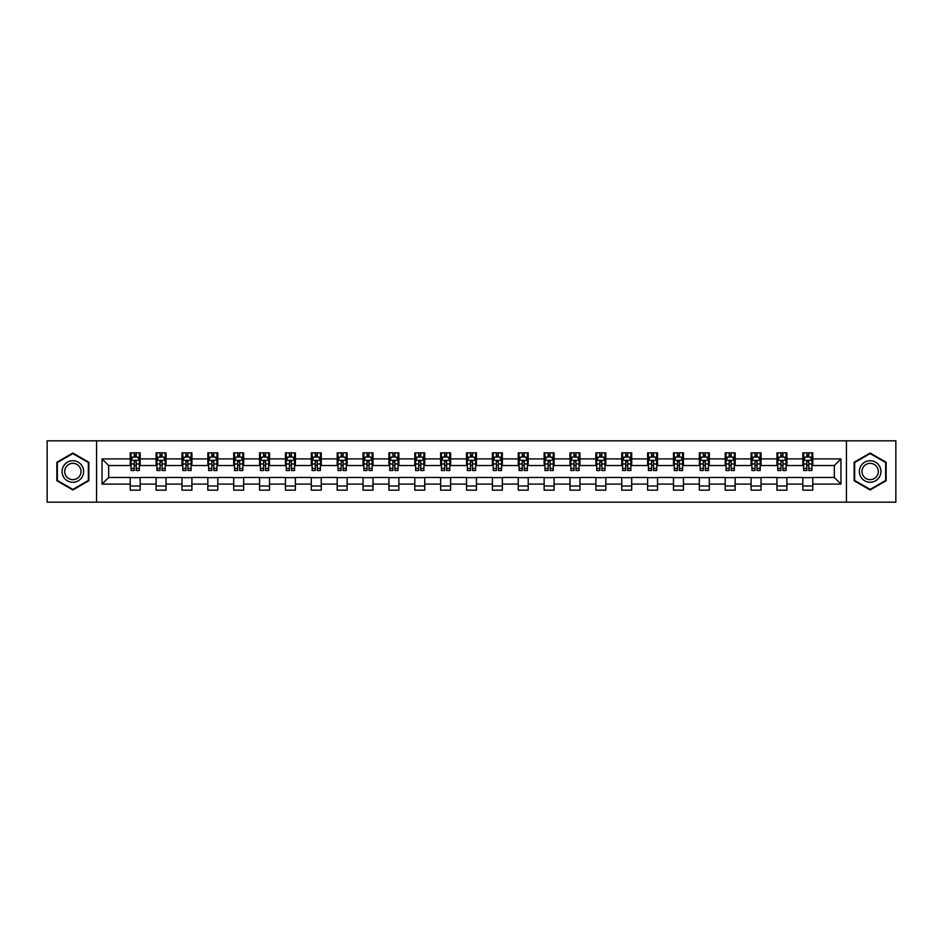 <?xml version="1.0" encoding="UTF-8"?>
<svg xmlns="http://www.w3.org/2000/svg" width="943" height="943" viewBox="0 0 943 943"><rect width="100%" height="100%" fill="white"/><g stroke="black" fill="none" stroke-linecap="round" stroke-linejoin="round"><path stroke-width="1.41" d="M846.437 502.183L895.85 502.183L895.85 440.817L846.437 440.817L846.437 502.183L96.563 502.183L96.563 440.817L47.15 440.817L47.15 502.183L96.563 502.183M846.437 440.817L96.563 440.817M812.772 458.899L812.772 452.84L802.823 452.84L802.823 458.899L786.898 458.899L786.898 452.84L776.949 452.84L776.949 458.899L761.036 458.899L761.036 452.84L751.088 452.84L751.088 458.899L735.163 458.899L735.163 452.84L725.214 452.84L725.214 458.899L709.301 458.899L709.301 452.84L699.341 452.84L699.341 458.899L683.427 458.899L683.427 452.84L673.479 452.84L673.479 458.899L657.554 458.899L657.554 452.84L647.605 452.84L647.605 458.899L631.692 458.899L631.692 452.84L621.743 452.84L621.743 458.899L605.819 458.899L605.819 452.84L595.87 452.84L595.87 458.899L579.945 458.899L579.945 452.84L569.996 452.84L569.996 458.899L554.083 458.899L554.083 452.84L544.135 452.84L544.135 458.899L528.21 458.899L528.21 452.84L518.261 452.84L518.261 458.899L502.348 458.899L502.348 452.84L492.399 452.84L492.399 458.899L476.474 458.899L476.474 452.84L466.526 452.84L466.526 458.899L450.601 458.899L450.601 452.84L440.652 452.84L440.652 458.899L424.739 458.899L424.739 452.84L414.79 452.84L414.79 458.899L398.865 458.899L398.865 452.84L388.917 452.84L388.917 458.899L373.004 458.899L373.004 452.84L363.055 452.84L363.055 458.899L347.13 458.899L347.13 452.84L337.181 452.84L337.181 458.899L321.257 458.899L321.257 452.84L311.308 452.84L311.308 458.899L295.395 458.899L295.395 452.84L285.446 452.84L285.446 458.899L269.521 458.899L269.521 452.84L259.573 452.84L259.573 458.899L243.659 458.899L243.659 452.84L233.699 452.84L233.699 458.899L217.786 458.899L217.786 452.84L207.837 452.84L207.837 458.899L191.912 458.899L191.912 452.84L181.964 452.84L181.964 458.899L166.051 458.899L166.051 452.84L156.102 452.84L156.102 458.899L140.177 458.899L140.177 452.84L130.228 452.84L130.228 458.899L102.044 458.899L102.044 484.101L108.669 477.464L130.228 477.464L130.228 490.16L140.177 490.16L140.177 477.464L156.102 477.464L156.102 490.16L166.051 490.16L166.051 477.464L181.964 477.464L181.964 490.16L191.912 490.16L191.912 477.464L207.837 477.464L207.837 490.16L217.786 490.16L217.786 477.464L233.699 477.464L233.699 490.16L243.659 490.16L243.659 477.464L259.573 477.464L259.573 490.16L269.521 490.16L269.521 477.464L285.446 477.464L285.446 490.16L295.395 490.16L295.395 477.464L311.308 477.464L311.308 490.16L321.257 490.16L321.257 477.464L337.181 477.464L337.181 490.16L347.13 490.16L347.13 477.464L363.055 477.464L363.055 490.16L373.004 490.16L373.004 477.464L388.917 477.464L388.917 490.16L398.865 490.16L398.865 477.464L414.79 477.464L414.79 490.16L424.739 490.16L424.739 477.464L440.652 477.464L440.652 490.16L450.601 490.16L450.601 477.464L466.526 477.464L466.526 490.16L476.474 490.16L476.474 477.464L492.399 477.464L492.399 490.16L502.348 490.16L502.348 477.464L518.261 477.464L518.261 490.16L528.21 490.16L528.21 477.464L544.135 477.464L544.135 490.16L554.083 490.16L554.083 477.464L569.996 477.464L569.996 490.16L579.945 490.16L579.945 477.464L595.87 477.464L595.87 490.16L605.819 490.16L605.819 477.464L621.743 477.464L621.743 490.16L631.692 490.16L631.692 477.464L647.605 477.464L647.605 490.16L657.554 490.16L657.554 477.464L673.479 477.464L673.479 490.16L683.427 490.16L683.427 477.464L699.341 477.464L699.341 490.16L709.301 490.16L709.301 477.464L725.214 477.464L725.214 490.16L735.163 490.16L735.163 477.464L751.088 477.464L751.088 490.16L761.036 490.16L761.036 477.464L776.949 477.464L776.949 490.16L786.898 490.16L786.898 477.464L802.823 477.464L802.823 490.16L812.772 490.16L812.772 477.464L834.331 477.464L834.331 465.536L812.772 465.536L812.772 458.899L840.956 458.899L840.956 484.101L812.772 484.101M802.823 484.101L786.898 484.101M776.949 484.101L761.036 484.101M751.088 484.101L735.163 484.101M725.214 484.101L709.301 484.101M699.341 484.101L683.427 484.101M673.479 484.101L657.554 484.101M647.605 484.101L631.692 484.101M621.743 484.101L605.819 484.101M595.87 484.101L579.945 484.101M569.996 484.101L554.083 484.101M544.135 484.101L528.21 484.101M518.261 484.101L502.348 484.101M492.399 484.101L476.474 484.101M466.526 484.101L450.601 484.101M440.652 484.101L424.739 484.101M414.79 484.101L398.865 484.101M388.917 484.101L373.004 484.101M363.055 484.101L347.13 484.101M337.181 484.101L321.257 484.101M311.308 484.101L295.395 484.101M285.446 484.101L269.521 484.101M259.573 484.101L243.659 484.101M233.699 484.101L217.786 484.101M207.837 484.101L191.912 484.101M181.964 484.101L166.051 484.101M156.102 484.101L140.177 484.101M130.228 484.101L102.044 484.101M802.823 458.899L802.823 465.536L786.898 465.536L786.898 458.899M776.949 458.899L776.949 465.536L761.036 465.536L761.036 458.899M751.088 458.899L751.088 465.536L735.163 465.536L735.163 458.899M725.214 458.899L725.214 465.536L709.301 465.536L709.301 458.899M699.341 458.899L699.341 465.536L683.427 465.536L683.427 458.899M673.479 458.899L673.479 465.536L657.554 465.536L657.554 458.899M647.605 458.899L647.605 465.536L631.692 465.536L631.692 458.899M621.743 458.899L621.743 465.536L605.819 465.536L605.819 458.899M595.87 458.899L595.87 465.536L579.945 465.536L579.945 458.899M569.996 458.899L569.996 465.536L554.083 465.536L554.083 458.899M544.135 458.899L544.135 465.536L528.21 465.536L528.21 458.899M518.261 458.899L518.261 465.536L502.348 465.536L502.348 458.899M492.399 458.899L492.399 465.536L476.474 465.536L476.474 458.899M466.526 458.899L466.526 465.536L450.601 465.536L450.601 458.899M440.652 458.899L440.652 465.536L424.739 465.536L424.739 458.899M414.79 458.899L414.79 465.536L398.865 465.536L398.865 458.899M388.917 458.899L388.917 465.536L373.004 465.536L373.004 458.899M363.055 458.899L363.055 465.536L347.13 465.536L347.13 458.899M337.181 458.899L337.181 465.536L321.257 465.536L321.257 458.899M311.308 458.899L311.308 465.536L295.395 465.536L295.395 458.899M285.446 458.899L285.446 465.536L269.521 465.536L269.521 458.899M259.573 458.899L259.573 465.536L243.659 465.536L243.659 458.899M233.699 458.899L233.699 465.536L217.786 465.536L217.786 458.899M207.837 458.899L207.837 465.536L191.912 465.536L191.912 458.899M181.964 458.899L181.964 465.536L166.051 465.536L166.051 458.899M156.102 458.899L156.102 465.536L140.177 465.536L140.177 458.899M130.228 458.899L130.228 465.536L108.669 465.536L102.044 458.899M108.669 465.536L108.669 477.464M840.956 484.101L834.331 477.464M834.331 465.536L840.956 458.899M130.228 456.99L131.053 456.99M134.212 456.99L136.205 456.99M139.352 456.99L140.177 456.99M130.228 465.359L131.053 465.359M134.212 465.359L136.205 465.359M139.352 465.359L140.177 465.359M130.228 477.641L140.177 477.641M130.228 486.01L140.177 486.01M156.102 477.641L166.051 477.641M156.102 486.01L166.051 486.01M156.102 456.99L156.927 456.99M160.074 456.99L162.066 456.99M165.214 456.99L166.051 456.99M156.102 465.359L156.927 465.359M160.074 465.359L162.066 465.359M165.214 465.359L166.051 465.359M181.964 477.641L191.912 477.641M181.964 486.01L191.912 486.01M181.964 456.99L182.801 456.99M185.948 456.99L187.94 456.99M191.087 456.99L191.912 456.99M181.964 465.359L182.801 465.359M185.948 465.359L187.94 465.359M191.087 465.359L191.912 465.359M207.837 477.641L217.786 477.641M207.837 486.01L217.786 486.01M207.837 456.99L208.662 456.99M211.821 456.99L213.802 456.99M216.961 456.99L217.786 456.99M207.837 465.359L208.662 465.359M211.821 465.359L213.802 465.359M216.961 465.359L217.786 465.359M233.699 477.641L243.659 477.641M233.699 486.01L243.659 486.01M233.699 456.99L234.536 456.99M237.683 456.99L239.675 456.99M242.822 456.99L243.659 456.99M233.699 465.359L234.536 465.359M237.683 465.359L239.675 465.359M242.822 465.359L243.659 465.359M259.573 477.641L269.521 477.641M259.573 486.01L269.521 486.01M259.573 456.99L260.398 456.99M263.557 456.99L265.549 456.99M268.696 456.99L269.521 456.99M259.573 465.359L260.398 465.359M263.557 465.359L265.549 465.359M268.696 465.359L269.521 465.359M285.446 477.641L295.395 477.641M285.446 486.01L295.395 486.01M285.446 456.99L286.271 456.99M289.418 456.99L291.411 456.99M294.558 456.99L295.395 456.99M285.446 465.359L286.271 465.359M289.418 465.359L291.411 465.359M294.558 465.359L295.395 465.359M311.308 477.641L321.257 477.641M311.308 486.01L321.257 486.01M311.308 456.99L312.145 456.99M315.292 456.99L317.284 456.99M320.431 456.99L321.257 456.99M311.308 465.359L312.145 465.359M315.292 465.359L317.284 465.359M320.431 465.359L321.257 465.359M337.181 477.641L347.13 477.641M337.181 486.01L347.13 486.01M337.181 456.99L338.007 456.99M341.166 456.99L343.146 456.99M346.305 456.99L347.13 456.99M337.181 465.359L338.007 465.359M341.166 465.359L343.146 465.359M346.305 465.359L347.13 465.359M363.055 477.641L373.004 477.641M363.055 486.01L373.004 486.01M363.055 456.99L363.88 456.99M367.027 456.99L369.019 456.99M372.167 456.99L373.004 456.99M363.055 465.359L363.88 465.359M367.027 465.359L369.019 465.359M372.167 465.359L373.004 465.359M388.917 477.641L398.865 477.641M388.917 486.01L398.865 486.01M388.917 456.99L389.742 456.99M392.901 456.99L394.893 456.99M398.04 456.99L398.865 456.99M388.917 465.359L389.742 465.359M392.901 465.359L394.893 465.359M398.04 465.359L398.865 465.359M414.79 477.641L424.739 477.641M414.79 486.01L424.739 486.01M414.79 456.99L415.615 456.99M418.763 456.99L420.755 456.99M423.902 456.99L424.739 456.99M414.79 465.359L415.615 465.359M418.763 465.359L420.755 465.359M423.902 465.359L424.739 465.359M440.652 477.641L450.601 477.641M440.652 486.01L450.601 486.01M440.652 456.99L441.489 456.99M444.636 456.99L446.628 456.99M449.776 456.99L450.601 456.99M440.652 465.359L441.489 465.359M444.636 465.359L446.628 465.359M449.776 465.359L450.601 465.359M466.526 477.641L476.474 477.641M466.526 486.01L476.474 486.01M466.526 456.99L467.351 456.99M470.51 456.99L472.49 456.99M475.649 456.99L476.474 456.99M466.526 465.359L467.351 465.359M470.51 465.359L472.49 465.359M475.649 465.359L476.474 465.359M492.399 477.641L502.348 477.641M492.399 486.01L502.348 486.01M492.399 456.99L493.224 456.99M496.372 456.99L498.364 456.99M501.511 456.99L502.348 456.99M492.399 465.359L493.224 465.359M496.372 465.359L498.364 465.359M501.511 465.359L502.348 465.359M518.261 477.641L528.21 477.641M518.261 486.01L528.21 486.01M518.261 456.99L519.098 456.99M522.245 456.99L524.237 456.99M527.385 456.99L528.21 456.99M518.261 465.359L519.098 465.359M522.245 465.359L524.237 465.359M527.385 465.359L528.21 465.359M544.135 477.641L554.083 477.641M544.135 486.01L554.083 486.01M544.135 456.99L544.96 456.99M548.107 456.99L550.099 456.99M553.258 456.99L554.083 456.99M544.135 465.359L544.96 465.359M548.107 465.359L550.099 465.359M553.258 465.359L554.083 465.359M569.996 477.641L579.945 477.641M569.996 486.01L579.945 486.01M569.996 456.99L570.833 456.99M573.981 456.99L575.973 456.99M579.12 456.99L579.945 456.99M569.996 465.359L570.833 465.359M573.981 465.359L575.973 465.359M579.12 465.359L579.945 465.359M595.87 477.641L605.819 477.641M595.87 486.01L605.819 486.01M595.87 456.99L596.695 456.99M599.854 456.99L601.834 456.99M604.993 456.99L605.819 456.99M595.87 465.359L596.695 465.359M599.854 465.359L601.834 465.359M604.993 465.359L605.819 465.359M621.743 477.641L631.692 477.641M621.743 486.01L631.692 486.01M621.743 456.99L622.569 456.99M625.716 456.99L627.708 456.99M630.855 456.99L631.692 456.99M621.743 465.359L622.569 465.359M625.716 465.359L627.708 465.359M630.855 465.359L631.692 465.359M647.605 477.641L657.554 477.641M647.605 486.01L657.554 486.01M647.605 456.99L648.442 456.99M651.589 456.99L653.582 456.99M656.729 456.99L657.554 456.99M647.605 465.359L648.442 465.359M651.589 465.359L653.582 465.359M656.729 465.359L657.554 465.359M673.479 477.641L683.427 477.641M673.479 486.01L683.427 486.01M673.479 456.99L674.304 456.99M677.451 456.99L679.443 456.99M682.602 456.99L683.427 456.99M673.479 465.359L674.304 465.359M677.451 465.359L679.443 465.359M682.602 465.359L683.427 465.359M699.341 477.641L709.301 477.641M699.341 486.01L709.301 486.01M699.341 456.99L700.178 456.99M703.325 456.99L705.317 456.99M708.464 456.99L709.301 456.99M699.341 465.359L700.178 465.359M703.325 465.359L705.317 465.359M708.464 465.359L709.301 465.359M725.214 477.641L735.163 477.641M725.214 486.01L735.163 486.01M725.214 456.99L726.039 456.99M729.198 456.99L731.179 456.99M734.338 456.99L735.163 456.99M725.214 465.359L726.039 465.359M729.198 465.359L731.179 465.359M734.338 465.359L735.163 465.359M751.088 477.641L761.036 477.641M751.088 486.01L761.036 486.01M751.088 456.99L751.913 456.99M755.06 456.99L757.052 456.99M760.199 456.99L761.036 456.99M751.088 465.359L751.913 465.359M755.06 465.359L757.052 465.359M760.199 465.359L761.036 465.359M776.949 477.641L786.898 477.641M776.949 486.01L786.898 486.01M776.949 456.99L777.786 456.99M780.934 456.99L782.926 456.99M786.073 456.99L786.898 456.99M776.949 465.359L777.786 465.359M780.934 465.359L782.926 465.359M786.073 465.359L786.898 465.359M802.823 477.641L812.772 477.641M802.823 486.01L812.772 486.01M802.823 456.99L803.648 456.99M806.795 456.99L808.788 456.99M811.947 456.99L812.772 456.99M802.823 465.359L803.648 465.359M806.795 465.359L808.788 465.359M811.947 465.359L812.772 465.359M72.859 489.983L88.854 480.741L88.854 462.259L72.859 453.017L56.851 462.259L56.851 480.741L72.859 489.983M886.149 462.259L870.141 453.017L854.146 462.259L854.146 480.741L870.141 489.983L886.149 480.741L886.149 462.259M136.205 454.998L134.212 454.998M139.352 468.423L136.205 468.423L136.205 470.51L139.352 470.51L139.352 460.384L137.69 457.072L132.715 457.072L131.053 460.384L131.053 470.51L134.212 470.51L134.212 468.423L131.053 468.423M131.053 460.384L131.053 452.84M139.352 460.384L139.352 452.84M134.212 457.072L134.212 452.84M136.205 452.84L136.205 457.072M136.205 468.423L136.205 461.634L134.212 461.634L134.212 468.423M82.182 476.887A10.774 10.774 0 0 0 78.245 462.164A10.774 10.774 0 0 0 63.523 466.113A10.774 10.774 0 0 0 67.46 480.836A10.774 10.774 0 0 0 82.182 476.887M79.919 475.578A8.157 8.157 0 0 0 76.937 464.428A8.157 8.157 0 0 0 65.786 467.422A8.157 8.157 0 0 0 68.768 478.572A8.157 8.157 0 0 0 79.919 475.578M57.346 480.447L57.346 462.553L72.859 453.595L88.359 462.553L88.359 480.447L72.859 489.405L57.346 480.447M870.141 460.726A10.774 10.774 0 0 0 859.368 471.5A10.774 10.774 0 0 0 870.141 482.274A10.774 10.774 0 0 0 880.927 471.5A10.774 10.774 0 0 0 870.141 460.726M870.141 463.343A8.157 8.157 0 0 0 861.985 471.5A8.157 8.157 0 0 0 870.141 479.657A8.157 8.157 0 0 0 878.31 471.5A8.157 8.157 0 0 0 870.141 463.343M885.654 480.447L870.141 489.405L854.641 480.447L854.641 462.553L870.141 453.595L885.654 462.553L885.654 480.447M162.066 454.998L160.074 454.998M165.214 468.423L162.066 468.423L162.066 470.51L165.214 470.51L165.214 460.384L163.563 457.072L158.589 457.072L156.927 460.384L156.927 470.51L160.074 470.51L160.074 468.423L156.927 468.423M156.927 460.384L156.927 452.84M165.214 460.384L165.214 452.84M160.074 457.072L160.074 452.84M162.066 452.84L162.066 457.072M162.066 468.423L162.066 461.634L160.074 461.634L160.074 468.423M187.94 454.998L185.948 454.998M191.087 468.423L187.94 468.423L187.94 470.51L191.087 470.51L191.087 460.384L189.425 457.072L184.451 457.072L182.801 460.384L182.801 470.51L185.948 470.51L185.948 468.423L182.801 468.423M182.801 460.384L182.801 452.84M191.087 460.384L191.087 452.84M185.948 457.072L185.948 452.84M187.94 452.84L187.94 457.072M187.94 468.423L187.94 461.634L185.948 461.634L185.948 468.423M213.802 454.998L211.821 454.998M216.961 468.423L213.802 468.423L213.802 470.51L216.961 470.51L216.961 460.384L215.299 457.072L210.324 457.072L208.662 460.384L208.662 470.51L211.821 470.51L211.821 468.423L208.662 468.423M208.662 460.384L208.662 452.84M216.961 460.384L216.961 452.84M211.821 457.072L211.821 452.84M213.802 452.84L213.802 457.072M213.802 468.423L213.802 461.634L211.821 461.634L211.821 468.423M239.675 454.998L237.683 454.998M242.822 468.423L239.675 468.423L239.675 470.51L242.822 470.51L242.822 460.384L241.172 457.072L236.198 457.072L234.536 460.384L234.536 470.51L237.683 470.51L237.683 468.423L234.536 468.423M234.536 460.384L234.536 452.84M242.822 460.384L242.822 452.84M237.683 457.072L237.683 452.84M239.675 452.84L239.675 457.072M239.675 468.423L239.675 461.634L237.683 461.634L237.683 468.423M265.549 454.998L263.557 454.998M268.696 468.423L265.549 468.423L265.549 470.51L268.696 470.51L268.696 460.384L267.034 457.072L262.06 457.072L260.398 460.384L260.398 470.51L263.557 470.51L263.557 468.423L260.398 468.423M260.398 460.384L260.398 452.84M268.696 460.384L268.696 452.84M263.557 457.072L263.557 452.84M265.549 452.84L265.549 457.072M265.549 468.423L265.549 461.634L263.557 461.634L263.557 468.423M291.411 454.998L289.418 454.998M294.558 468.423L291.411 468.423L291.411 470.51L294.558 470.51L294.558 460.384L292.908 457.072L287.933 457.072L286.271 460.384L286.271 470.51L289.418 470.51L289.418 468.423L286.271 468.423M286.271 460.384L286.271 452.84M294.558 460.384L294.558 452.84M289.418 457.072L289.418 452.84M291.411 452.84L291.411 457.072M291.411 468.423L291.411 461.634L289.418 461.634L289.418 468.423M317.284 454.998L315.292 454.998M320.431 468.423L317.284 468.423L317.284 470.51L320.431 470.51L320.431 460.384L318.769 457.072L313.795 457.072L312.145 460.384L312.145 470.51L315.292 470.51L315.292 468.423L312.145 468.423M312.145 460.384L312.145 452.84M320.431 460.384L320.431 452.84M315.292 457.072L315.292 452.84M317.284 452.84L317.284 457.072M317.284 468.423L317.284 461.634L315.292 461.634L315.292 468.423M343.146 454.998L341.166 454.998M346.305 468.423L343.146 468.423L343.146 470.51L346.305 470.51L346.305 460.384L344.643 457.072L339.669 457.072L338.007 460.384L338.007 470.51L341.166 470.51L341.166 468.423L338.007 468.423M338.007 460.384L338.007 452.84M346.305 460.384L346.305 452.84M341.166 457.072L341.166 452.84M343.146 452.84L343.146 457.072M343.146 468.423L343.146 461.634L341.166 461.634L341.166 468.423M369.019 454.998L367.027 454.998M372.167 468.423L369.019 468.423L369.019 470.51L372.167 470.51L372.167 460.384L370.516 457.072L365.542 457.072L363.88 460.384L363.88 470.51L367.027 470.51L367.027 468.423L363.88 468.423M363.88 460.384L363.88 452.84M372.167 460.384L372.167 452.84M367.027 457.072L367.027 452.84M369.019 452.84L369.019 457.072M369.019 468.423L369.019 461.634L367.027 461.634L367.027 468.423M394.893 454.998L392.901 454.998M398.04 468.423L394.893 468.423L394.893 470.51L398.04 470.51L398.04 460.384L396.378 457.072L391.404 457.072L389.742 460.384L389.742 470.51L392.901 470.51L392.901 468.423L389.742 468.423M389.742 460.384L389.742 452.84M398.04 460.384L398.04 452.84M392.901 457.072L392.901 452.84M394.893 452.84L394.893 457.072M394.893 468.423L394.893 461.634L392.901 461.634L392.901 468.423M420.755 454.998L418.763 454.998M423.902 468.423L420.755 468.423L420.755 470.51L423.902 470.51L423.902 460.384L422.252 457.072L417.277 457.072L415.615 460.384L415.615 470.51L418.763 470.51L418.763 468.423L415.615 468.423M415.615 460.384L415.615 452.84M423.902 460.384L423.902 452.84M418.763 457.072L418.763 452.84M420.755 452.84L420.755 457.072M420.755 468.423L420.755 461.634L418.763 461.634L418.763 468.423M446.628 454.998L444.636 454.998M449.776 468.423L446.628 468.423L446.628 470.51L449.776 470.51L449.776 460.384L448.114 457.072L443.139 457.072L441.489 460.384L441.489 470.51L444.636 470.51L444.636 468.423L441.489 468.423M441.489 460.384L441.489 452.84M449.776 460.384L449.776 452.84M444.636 457.072L444.636 452.84M446.628 452.84L446.628 457.072M446.628 468.423L446.628 461.634L444.636 461.634L444.636 468.423M472.49 454.998L470.51 454.998M475.649 468.423L472.49 468.423L472.49 470.51L475.649 470.51L475.649 460.384L473.987 457.072L469.013 457.072L467.351 460.384L467.351 470.51L470.51 470.51L470.51 468.423L467.351 468.423M467.351 460.384L467.351 452.84M475.649 460.384L475.649 452.84M470.51 457.072L470.51 452.84M472.49 452.84L472.49 457.072M472.49 468.423L472.49 461.634L470.51 461.634L470.51 468.423M498.364 454.998L496.372 454.998M501.511 468.423L498.364 468.423L498.364 470.51L501.511 470.51L501.511 460.384L499.861 457.072L494.886 457.072L493.224 460.384L493.224 470.51L496.372 470.51L496.372 468.423L493.224 468.423M493.224 460.384L493.224 452.84M501.511 460.384L501.511 452.84M496.372 457.072L496.372 452.84M498.364 452.84L498.364 457.072M498.364 468.423L498.364 461.634L496.372 461.634L496.372 468.423M524.237 454.998L522.245 454.998M527.385 468.423L524.237 468.423L524.237 470.51L527.385 470.51L527.385 460.384L525.722 457.072L520.748 457.072L519.098 460.384L519.098 470.51L522.245 470.51L522.245 468.423L519.098 468.423M519.098 460.384L519.098 452.84M527.385 460.384L527.385 452.84M522.245 457.072L522.245 452.84M524.237 452.84L524.237 457.072M524.237 468.423L524.237 461.634L522.245 461.634L522.245 468.423M550.099 454.998L548.107 454.998M553.258 468.423L550.099 468.423L550.099 470.51L553.258 470.51L553.258 460.384L551.596 457.072L546.622 457.072L544.96 460.384L544.96 470.51L548.107 470.51L548.107 468.423L544.96 468.423M544.96 460.384L544.96 452.84M553.258 460.384L553.258 452.84M548.107 457.072L548.107 452.84M550.099 452.84L550.099 457.072M550.099 468.423L550.099 461.634L548.107 461.634L548.107 468.423M575.973 454.998L573.981 454.998M579.12 468.423L575.973 468.423L575.973 470.51L579.12 470.51L579.12 460.384L577.458 457.072L572.484 457.072L570.833 460.384L570.833 470.51L573.981 470.51L573.981 468.423L570.833 468.423M570.833 460.384L570.833 452.84M579.12 460.384L579.12 452.84M573.981 457.072L573.981 452.84M575.973 452.84L575.973 457.072M575.973 468.423L575.973 461.634L573.981 461.634L573.981 468.423M601.834 454.998L599.854 454.998M604.993 468.423L601.834 468.423L601.834 470.51L604.993 470.51L604.993 460.384L603.331 457.072L598.357 457.072L596.695 460.384L596.695 470.51L599.854 470.51L599.854 468.423L596.695 468.423M596.695 460.384L596.695 452.84M604.993 460.384L604.993 452.84M599.854 457.072L599.854 452.84M601.834 452.84L601.834 457.072M601.834 468.423L601.834 461.634L599.854 461.634L599.854 468.423M627.708 454.998L625.716 454.998M630.855 468.423L627.708 468.423L627.708 470.51L630.855 470.51L630.855 460.384L629.205 457.072L624.231 457.072L622.569 460.384L622.569 470.51L625.716 470.51L625.716 468.423L622.569 468.423M622.569 460.384L622.569 452.84M630.855 460.384L630.855 452.84M625.716 457.072L625.716 452.84M627.708 452.84L627.708 457.072M627.708 468.423L627.708 461.634L625.716 461.634L625.716 468.423M653.582 454.998L651.589 454.998M656.729 468.423L653.582 468.423L653.582 470.51L656.729 470.51L656.729 460.384L655.067 457.072L650.092 457.072L648.442 460.384L648.442 470.51L651.589 470.51L651.589 468.423L648.442 468.423M648.442 460.384L648.442 452.84M656.729 460.384L656.729 452.84M651.589 457.072L651.589 452.84M653.582 452.84L653.582 457.072M653.582 468.423L653.582 461.634L651.589 461.634L651.589 468.423M679.443 454.998L677.451 454.998M682.602 468.423L679.443 468.423L679.443 470.51L682.602 470.51L682.602 460.384L680.94 457.072L675.966 457.072L674.304 460.384L674.304 470.51L677.451 470.51L677.451 468.423L674.304 468.423M674.304 460.384L674.304 452.84M682.602 460.384L682.602 452.84M677.451 457.072L677.451 452.84M679.443 452.84L679.443 457.072M679.443 468.423L679.443 461.634L677.451 461.634L677.451 468.423M705.317 454.998L703.325 454.998M708.464 468.423L705.317 468.423L705.317 470.51L708.464 470.51L708.464 460.384L706.802 457.072L701.828 457.072L700.178 460.384L700.178 470.51L703.325 470.51L703.325 468.423L700.178 468.423M700.178 460.384L700.178 452.84M708.464 460.384L708.464 452.84M703.325 457.072L703.325 452.84M705.317 452.84L705.317 457.072M705.317 468.423L705.317 461.634L703.325 461.634L703.325 468.423M731.179 454.998L729.198 454.998M734.338 468.423L731.179 468.423L731.179 470.51L734.338 470.51L734.338 460.384L732.676 457.072L727.701 457.072L726.039 460.384L726.039 470.51L729.198 470.51L729.198 468.423L726.039 468.423M726.039 460.384L726.039 452.84M734.338 460.384L734.338 452.84M729.198 457.072L729.198 452.84M731.179 452.84L731.179 457.072M731.179 468.423L731.179 461.634L729.198 461.634L729.198 468.423M757.052 454.998L755.06 454.998M760.199 468.423L757.052 468.423L757.052 470.51L760.199 470.51L760.199 460.384L758.549 457.072L753.575 457.072L751.913 460.384L751.913 470.51L755.06 470.51L755.06 468.423L751.913 468.423M751.913 460.384L751.913 452.84M760.199 460.384L760.199 452.84M755.06 457.072L755.06 452.84M757.052 452.84L757.052 457.072M757.052 468.423L757.052 461.634L755.06 461.634L755.06 468.423M782.926 454.998L780.934 454.998M786.073 468.423L782.926 468.423L782.926 470.51L786.073 470.51L786.073 460.384L784.411 457.072L779.437 457.072L777.786 460.384L777.786 470.51L780.934 470.51L780.934 468.423L777.786 468.423M777.786 460.384L777.786 452.84M786.073 460.384L786.073 452.84M780.934 457.072L780.934 452.84M782.926 452.84L782.926 457.072M782.926 468.423L782.926 461.634L780.934 461.634L780.934 468.423M808.788 454.998L806.795 454.998M811.947 468.423L808.788 468.423L808.788 470.51L811.947 470.51L811.947 460.384L810.285 457.072L805.31 457.072L803.648 460.384L803.648 470.51L806.795 470.51L806.795 468.423L803.648 468.423M803.648 460.384L803.648 452.84M811.947 460.384L811.947 452.84M806.795 457.072L806.795 452.84M808.788 452.84L808.788 457.072M808.788 468.423L808.788 461.634L806.795 461.634L806.795 468.423M139.305 460.302L131.101 460.302M131.053 457.272L132.621 457.272M137.796 457.272L139.352 457.272M134.212 463.98L131.053 463.98M139.352 463.98L136.205 463.98M136.205 456.058L134.212 456.058M165.178 460.302L156.974 460.302M156.927 457.272L158.483 457.272M163.658 457.272L165.214 457.272M160.074 463.98L156.927 463.98M165.214 463.98L162.066 463.98M162.066 456.058L160.074 456.058M191.052 460.302L182.836 460.302M182.801 457.272L184.357 457.272M189.531 457.272L191.087 457.272M185.948 463.98L182.801 463.98M191.087 463.98L187.94 463.98M187.94 456.058L185.948 456.058M216.914 460.302L208.709 460.302M208.662 457.272L210.218 457.272M215.393 457.272L216.961 457.272M211.821 463.98L208.662 463.98M216.961 463.98L213.802 463.98M213.802 456.058L211.821 456.058M242.787 460.302L234.571 460.302M234.536 457.272L236.092 457.272M241.267 457.272L242.822 457.272M237.683 463.98L234.536 463.98M242.822 463.98L239.675 463.98M239.675 456.058L237.683 456.058M268.649 460.302L260.445 460.302M260.398 457.272L261.965 457.272M267.14 457.272L268.696 457.272M263.557 463.98L260.398 463.98M268.696 463.98L265.549 463.98M265.549 456.058L263.557 456.058M294.522 460.302L286.318 460.302M286.271 457.272L287.827 457.272M293.002 457.272L294.558 457.272M289.418 463.98L286.271 463.98M294.558 463.98L291.411 463.98M291.411 456.058L289.418 456.058M320.396 460.302L312.18 460.302M312.145 457.272L313.701 457.272M318.875 457.272L320.431 457.272M315.292 463.98L312.145 463.98M320.431 463.98L317.284 463.98M317.284 456.058L315.292 456.058M346.258 460.302L338.054 460.302M338.007 457.272L339.574 457.272M344.737 457.272L346.305 457.272M341.166 463.98L338.007 463.98M346.305 463.98L343.146 463.98M343.146 456.058L341.166 456.058M372.131 460.302L363.915 460.302M363.88 457.272L365.436 457.272M370.611 457.272L372.167 457.272M367.027 463.98L363.88 463.98M372.167 463.98L369.019 463.98M369.019 456.058L367.027 456.058M397.993 460.302L389.789 460.302M389.742 457.272L391.31 457.272M396.484 457.272L398.04 457.272M392.901 463.98L389.742 463.98M398.04 463.98L394.893 463.98M394.893 456.058L392.901 456.058M423.867 460.302L415.663 460.302M415.615 457.272L417.171 457.272M422.346 457.272L423.902 457.272M418.763 463.98L415.615 463.98M423.902 463.98L420.755 463.98M420.755 456.058L418.763 456.058M449.74 460.302L441.524 460.302M441.489 457.272L443.045 457.272M448.22 457.272L449.776 457.272M444.636 463.98L441.489 463.98M449.776 463.98L446.628 463.98M446.628 456.058L444.636 456.058M475.602 460.302L467.398 460.302M467.351 457.272L468.919 457.272M474.081 457.272L475.649 457.272M470.51 463.98L467.351 463.98M475.649 463.98L472.49 463.98M472.49 456.058L470.51 456.058M501.476 460.302L493.26 460.302M493.224 457.272L494.78 457.272M499.955 457.272L501.511 457.272M496.372 463.98L493.224 463.98M501.511 463.98L498.364 463.98M498.364 456.058L496.372 456.058M527.337 460.302L519.133 460.302M519.098 457.272L520.654 457.272M525.829 457.272L527.385 457.272M522.245 463.98L519.098 463.98M527.385 463.98L524.237 463.98M524.237 456.058L522.245 456.058M553.211 460.302L545.007 460.302M544.96 457.272L546.516 457.272M551.69 457.272L553.258 457.272M548.107 463.98L544.96 463.98M553.258 463.98L550.099 463.98M550.099 456.058L548.107 456.058M579.085 460.302L570.869 460.302M570.833 457.272L572.389 457.272M577.564 457.272L579.12 457.272M573.981 463.98L570.833 463.98M579.12 463.98L575.973 463.98M575.973 456.058L573.981 456.058M604.946 460.302L596.742 460.302M596.695 457.272L598.263 457.272M603.426 457.272L604.993 457.272M599.854 463.98L596.695 463.98M604.993 463.98L601.834 463.98M601.834 456.058L599.854 456.058M630.82 460.302L622.604 460.302M622.569 457.272L624.125 457.272M629.299 457.272L630.855 457.272M625.716 463.98L622.569 463.98M630.855 463.98L627.708 463.98M627.708 456.058L625.716 456.058M656.682 460.302L648.478 460.302M648.442 457.272L649.998 457.272M655.173 457.272L656.729 457.272M651.589 463.98L648.442 463.98M656.729 463.98L653.582 463.98M653.582 456.058L651.589 456.058M682.555 460.302L674.351 460.302M674.304 457.272L675.86 457.272M681.035 457.272L682.602 457.272M677.451 463.98L674.304 463.98M682.602 463.98L679.443 463.98M679.443 456.058L677.451 456.058M708.429 460.302L700.213 460.302M700.178 457.272L701.733 457.272M706.908 457.272L708.464 457.272M703.325 463.98L700.178 463.98M708.464 463.98L705.317 463.98M705.317 456.058L703.325 456.058M734.291 460.302L726.086 460.302M726.039 457.272L727.607 457.272M732.782 457.272L734.338 457.272M729.198 463.98L726.039 463.98M734.338 463.98L731.179 463.98M731.179 456.058L729.198 456.058M760.164 460.302L751.948 460.302M751.913 457.272L753.469 457.272M758.644 457.272L760.199 457.272M755.06 463.98L751.913 463.98M760.199 463.98L757.052 463.98M757.052 456.058L755.06 456.058M786.026 460.302L777.822 460.302M777.786 457.272L779.342 457.272M784.517 457.272L786.073 457.272M780.934 463.98L777.786 463.98M786.073 463.98L782.926 463.98M782.926 456.058L780.934 456.058M811.899 460.302L803.695 460.302M803.648 457.272L805.204 457.272M810.379 457.272L811.947 457.272M806.795 463.98L803.648 463.98M811.947 463.98L808.788 463.98M808.788 456.058L806.795 456.058"/></g></svg>
